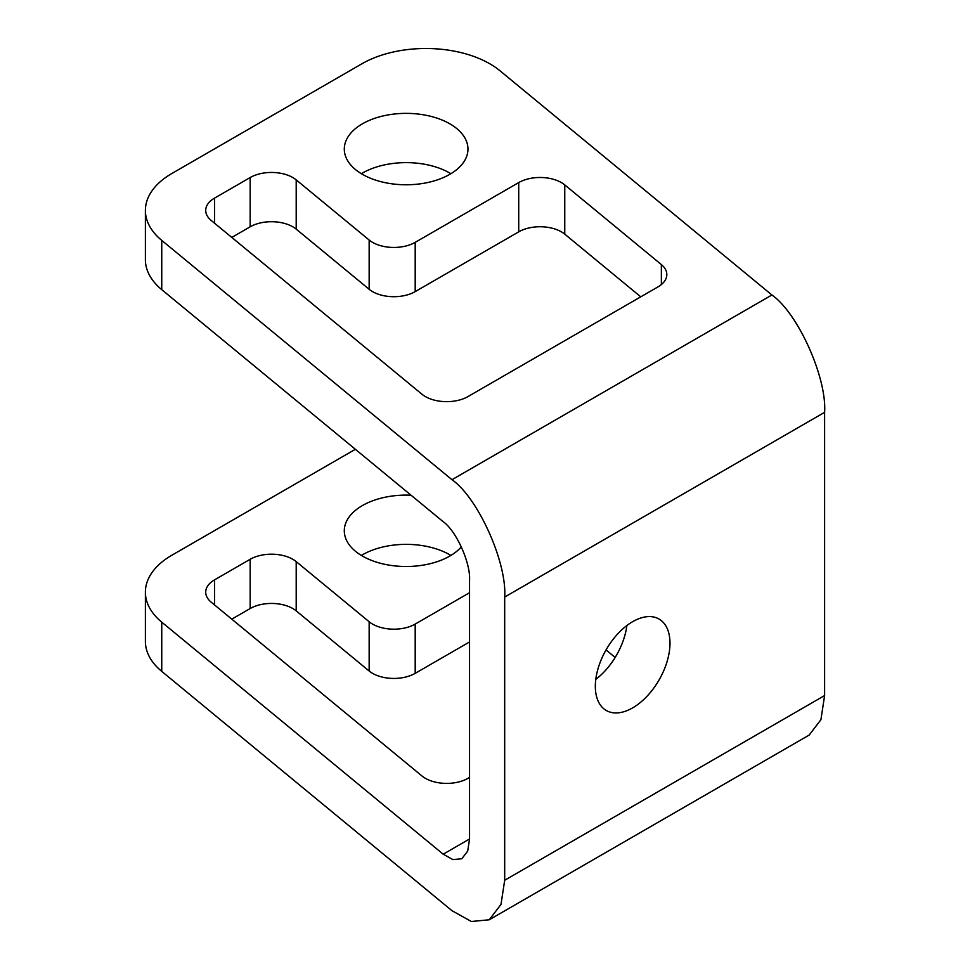 <?xml version="1.0" encoding="UTF-8"?>
<svg xmlns="http://www.w3.org/2000/svg" width="970" height="970" viewBox="0 0 970 970"><rect width="100%" height="100%" fill="white"/><g stroke="black" fill="none" stroke-linecap="round" stroke-linejoin="round"><path stroke-width="1.45" d="M518.72 182.578A30.167 17.411 180 0 1 561.375 182.578A30.167 17.411 180 0 1 564.758 184.906L564.758 234.158A30.167 17.411 0 0 0 561.375 231.842A30.167 17.411 0 0 0 518.72 231.842L518.72 182.578L415.196 242.354L415.196 291.606L518.72 231.842M415.196 291.606A30.167 17.411 180 0 1 372.541 291.606A30.167 17.411 180 0 1 369.158 289.278L369.158 240.026A30.167 17.411 0 0 0 372.541 242.354A30.167 17.411 0 0 0 415.196 242.354M250.163 177.546A30.167 17.411 180 0 1 292.819 177.546A30.167 17.411 180 0 1 296.202 179.874L296.202 229.126A30.167 17.411 0 0 0 292.819 226.81A30.167 17.411 0 0 0 250.163 226.81L250.163 177.546L214.552 198.11L214.552 223.209M469.553 641.958L415.196 673.338A30.167 17.411 180 0 1 372.541 673.338A30.167 17.411 180 0 1 369.158 671.022L296.202 610.87A30.167 17.411 0 0 0 292.819 608.542A30.167 17.411 0 0 0 250.163 608.542L231.781 619.151M369.158 671.022L369.158 621.758A30.167 17.411 0 0 0 372.541 624.086A30.167 17.411 0 0 0 415.196 624.086L415.196 673.338M250.163 608.542L250.163 559.29A30.167 17.411 180 0 1 292.819 559.29A30.167 17.411 180 0 1 296.202 561.606L296.202 610.87M489.838 63.802A90.489 52.247 0 0 0 361.871 63.802L171.884 173.484A90.489 52.247 0 0 0 145.391 210.429A90.489 52.247 0 0 0 161.748 240.39L451.984 479.701L771.914 294.989L499.986 70.774A90.489 52.247 0 0 0 489.838 63.802M632.658 707.87A52.78 30.47 120 0 0 667.142 661.358A52.78 30.47 120 0 0 659.054 619.054A52.78 30.47 120 0 0 632.658 621.673A52.78 30.47 120 0 0 598.175 668.184A52.78 30.47 120 0 0 606.262 710.476A52.78 30.47 120 0 0 632.658 707.87M626.875 625.529A52.78 30.47 -60 0 1 595.786 679.376M449.862 123.833A61.837 35.696 0 0 0 382.471 116.085A61.837 35.696 0 0 0 344.301 149.077A61.837 35.696 0 0 0 362.404 174.321A61.837 35.696 0 0 0 429.795 182.057A61.837 35.696 0 0 0 467.964 149.077A61.837 35.696 0 0 0 449.862 123.833M361.373 173.703A61.837 35.696 180 0 1 449.862 173.084A61.837 35.696 180 0 1 450.892 173.703M411.074 495.221A61.837 35.696 0 0 0 344.301 530.808A61.837 35.696 0 0 0 362.404 556.053A61.837 35.696 0 0 0 461.356 546.862M450.892 555.434A61.837 35.696 0 0 0 449.862 554.816A61.837 35.696 0 0 0 361.373 555.434M369.158 240.026L296.202 179.874M661.37 284.549L661.37 264.58L564.758 184.906M661.37 264.58A30.167 17.411 180 0 1 666.827 274.558A30.167 17.411 180 0 1 657.999 286.877L468.013 396.56A30.167 17.411 180 0 1 421.974 394.232L211.169 220.42A30.167 17.411 180 0 1 205.713 210.429A30.167 17.411 180 0 1 214.552 198.11M615.162 657.454L606.032 649.936M355.372 449.292L171.884 555.216A90.489 52.247 0 0 0 145.391 592.161A90.489 52.247 0 0 0 161.748 622.134L161.748 671.385L451.984 910.697L471.384 921.5L489.256 919.778L500.993 904.404L504.691 880.263L824.609 695.551L820.911 719.704L809.174 735.066L489.256 919.778M161.748 671.385A90.489 52.247 180 0 1 145.391 641.425L145.391 592.161M771.914 294.989C797.983 313.189 826.973 377.718 824.609 412.335L504.691 597.035L504.691 880.263M504.691 597.035C507.043 562.43 478.064 497.901 451.984 479.701M469.553 838.977L467.698 851.054L461.829 858.741L452.905 859.602L443.205 854.194L469.553 838.977L469.553 580.387C470.729 563.073 456.239 530.808 443.205 521.714L161.748 289.654A90.489 52.247 180 0 1 145.391 259.681L145.391 210.429M161.748 622.134L443.205 854.194M824.609 412.335L824.609 695.551M369.158 621.758L296.202 561.606M469.553 592.706L415.196 624.086M250.163 559.29L214.552 579.854A30.167 17.411 180 0 0 205.713 592.161A30.167 17.411 180 0 0 211.169 602.152L421.974 775.976A30.167 17.411 180 0 0 468.013 778.304L469.553 777.406M296.202 229.126L369.158 289.278M231.781 237.42L250.163 226.81M564.758 234.158L640.758 296.832M161.748 240.39L161.748 289.654M214.552 579.854L214.552 604.94"/></g></svg>
